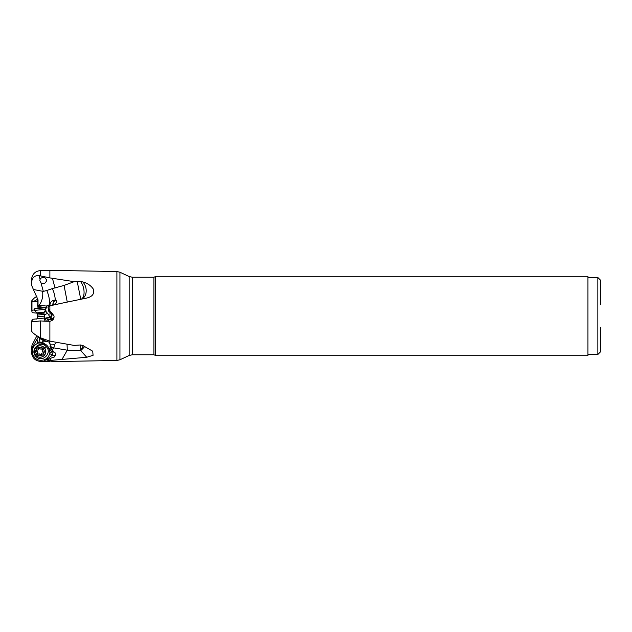 <?xml version="1.0" encoding="UTF-8"?>
<svg xmlns="http://www.w3.org/2000/svg" width="632" height="632" viewBox="0 0 632 632"><rect width="100%" height="100%" fill="white"/><g stroke="black" fill="none" stroke-linecap="round" stroke-linejoin="round"><path stroke-width="0.95" d="M38.283 337.117L36.964 339.25L38.157 343.121A4.953 4.93 -90 0 0 38.347 343.042A2.631 1.28 176.2 0 0 39.01 341.991L39.626 338.199M37.738 336.287L38.789 337.204A10.001 1.714 118.9 0 1 38.939 336.99M37.912 336.651L40.653 339.021L45.575 341.73L46.357 341.375M49.209 340.988L49.004 342.062L46.278 341.391L38.789 337.204M40.353 320.922L40.353 337.749L39.066 337.069C34.649 334.502 32.161 332.487 31.6 331.034L31.6 321.688L32.477 319.318L31.711 321.878L40.353 320.922L46.318 321.261L45.338 318.125L47.163 318.994L48.064 320.685L48.925 319.5L50.268 319.697L52.456 314.215L51.706 313.685L51.879 312.919L54.028 316C54.226 318.891 52.851 320.645 49.881 321.246L49.881 341.154L74.165 345.42L80.383 344.969L82.768 345.499L92.722 351.202L93.07 355.318L86.734 357.27L50.244 360.445L50.41 358.376L47.613 360.09L48.008 360.817L54.028 361.575L116.896 360.477L116.896 271.523L54.091 270.433M41.033 282.938L43.079 283.602L45.006 283.025L46.255 281.477L46.318 279.557L45.275 278.048L43.482 277.361L41.262 277.946L40.069 279.352L39.816 280.474L41.033 282.938L43.308 291.399L33.417 289.511L38.023 299.852L37.644 305.272L46.278 306.014L46.318 308.124L45.702 308.005M42.96 307.468L35.661 308.234L34.349 308.874L45.67 307.689L37.912 306.457L38.141 307.974M37.912 306.457L37.644 305.272M43.308 291.399L46.776 290.499C49.28 296.463 50.023 301.417 49.004 305.359L46.278 306.014M33.417 289.511L31.6 285.324L31.6 282.307C32.153 277.527 34.642 275.299 39.066 275.615L40.069 279.352M37.849 299.118L33.417 301.567L36.719 301.796L38.07 300.097M33.417 301.567L31.6 301.669L31.6 310.02L31.6 301.669M36.909 296.226L33.923 298.336L31.6 300.966M31.6 310.312L34.46 309.933M38.157 343.121L37.699 343.318C33.472 345.451 31.734 348.872 32.477 353.572C34.507 359.15 38.394 361.243 44.137 359.853L45.014 361.362L40.353 361.378C35.7 360.951 32.817 358.431 31.711 353.817L31.963 348.011L36.964 339.25M36.909 335.774L31.963 345.293L31.963 348.011M37.699 343.318L36.672 339.763M44.137 359.853L44.43 359.734C47.076 358.573 48.798 356.598 49.604 353.809L49.936 352.443L49.328 349.678L47.692 346.225L46.476 344.985L41.009 343.018L38.347 343.042M44.09 348.603L46.136 346.534C40.061 339.668 29.301 350.231 36.008 356.511L36.538 356.021M46.136 346.534C52.851 352.79 42.107 363.4 36.008 356.511M44.279 359.798L46.855 359.395L52.527 355.034L49.667 353.62M53.609 351.55L49.936 352.443M52.527 355.034L52.646 355.089A3.128 2.086 98.7 0 1 52.693 353.367A3.128 2.086 98.7 0 1 53.586 351.574M47.692 346.225L51.769 352.222M43.734 340.719L42.399 342.299L46.476 344.985M51.089 348.54A3.128 0.664 -31.3 0 0 49.999 349.33L49.328 349.678M39.01 341.991L42.399 342.299A3.128 0.845 95.2 0 0 42.984 340.308M67.047 344.203L67.284 350.191L53.728 347.861L52.535 349.93L49.004 342.062M50.418 345.909L49.904 346.186L50.37 345.451M50.102 343.784C50.505 345.072 52.037 345.23 54.715 344.282L56.706 342.418M49.636 341.09L49.754 342.939M50.955 346.921L53.728 347.861A10.001 2.252 108.7 0 0 54.715 344.282M40.353 337.749L49.881 341.154M49.881 321.246L46.318 321.261M31.6 330.331L31.6 321.98M31.6 321.617L32.24 319.342L44.137 318.086L45.014 321.064M52.59 319.294L49.936 317.477L50.284 318.038L49.604 317.517L45.338 318.125M47.692 317.714L46.808 317.809M46.136 317.88L48.166 317.667M50.284 318.038L52.527 319.847M51.682 319.531L46.855 318.781M52.021 313.875L51.469 316.458L50.165 317.28L47.598 313.33L44.193 314.965M51.5 318.631A3.128 2.607 112.8 0 0 53.586 317.588M37.849 306.465L40.653 307.113L40.717 307.705M46.318 308.124L45.709 308.092M40.653 307.113L42.621 307.5M49.004 305.359L50.086 305.825M46.776 290.499L52.306 288.619A10.001 3.121 -103.7 0 1 55.261 300.176C53.214 300.097 51.595 300.998 50.402 302.862L49.754 305.414L50.939 305.469M48.427 314.238L51.682 313.677M47.598 313.33L45.946 311.789L45.749 309.933L46.262 312.129M51.168 305.422L54.715 304.079A10.001 3.121 -103.7 0 1 54.186 304.79M52.883 304.908A3.373 2.236 108 0 1 52.93 303.684A3.373 2.236 108 0 1 55.979 300.413M55.64 300.271L55.261 300.176C57.03 300.808 57.267 301.812 55.979 303.178L54.715 304.079M52.306 288.619L64.037 285.435L74.165 281.659L80.383 281.414L82.768 281.919A10.001 7.363 -101.9 0 1 86.15 291.913A10.001 7.363 -101.9 0 1 81.157 299.213M67.284 302.112L64.037 285.435M40.353 275.868L49.881 277.906L49.881 270.654L40.353 270.622L40.353 275.868L39.066 275.615M49.881 277.906L74.165 281.659M40.353 270.622C35.7 271.049 32.817 273.569 31.711 278.183L31.6 282.307M32.477 312.682L37.699 313.235M36.008 313.053L33.978 312.848M31.6 349.33L31.963 345.293M31.639 353.272L32.477 353.572L31.711 353.817M49.881 361.346L45.014 361.362M46.318 361.346L45.338 359.45M46.855 359.395L47.724 360.019M48.222 361.362L48.064 360.825M48.925 359.442L47.163 359.49M54.897 356.488L52.646 355.089M53.357 357.317L50.41 358.376M53.918 357.285L53.428 357.301M47.921 360.73L49.881 360.501L49.881 361.401M52.053 357.578L54.052 357.214L55.6 354.631L55.016 352.648L53.349 351.471L52.535 349.93M55.592 355.618L53.372 355.35M52.59 352.016A3.128 0.664 148.7 0 1 53.396 351.487M49.904 346.186L52.432 351.202L53.325 351.424M61.865 359.6L67.284 350.191L80.746 350.61A10.001 2.038 91.8 0 0 80.564 344.993M84.878 346.281A10.001 1.398 -42 0 1 80.746 350.61L86.734 357.27M48.925 319.5L47.163 318.994M52.053 305.248L53.349 305.027M49.881 305.825L47.921 306.907L49.881 311.26L49.881 305.825L61.778 303.242M51.706 313.685L48.846 311.56L47.921 306.907M82.768 281.919C87.39 283.191 90.874 285.53 93.22 288.95C94.697 293.596 92.533 296.629 86.734 298.051L86.774 298.043M86.734 298.051L55.806 304.458M49.881 311.26L51.879 312.919M49.47 270.654L54.028 270.425M51.871 270.622L49.881 270.654M80.762 299.292L77.183 281.366M56.588 300.911A3.128 2.07 -72 0 0 56.193 300.714A3.128 2.07 -72 0 0 53.096 303.684A3.128 2.07 -72 0 0 53.056 304.845M600.4 304.743L600.4 280.047L597.896 277.543L597.896 354.457L600.4 351.953L600.4 327.257M587.894 316L587.894 276.295L155.685 276.295L155.685 355.705L587.894 355.705L587.894 316M44.272 311.963L45.946 311.789M45.749 341.722L46.262 341.446M37.264 316L37.383 315.147M40.006 345.83L40.172 345.83A5.688 5.656 90 0 1 44.129 355.587A5.688 5.656 90 0 1 40.172 357.214L40.006 357.214A5.688 5.656 90 0 1 36.048 347.458A5.688 5.656 90 0 1 45.243 349.37A5.688 5.656 90 0 1 40.006 357.214M36.956 348.437A4.313 4.29 90 0 1 43.023 348.501A4.313 4.29 90 0 1 42.96 354.607A4.313 4.29 90 0 1 36.885 354.544A4.313 4.29 90 0 1 36.956 348.437M43.031 351.684A1.272 1.264 90 0 1 42.581 349.891A0.703 0.695 -90 0 0 41.633 348.919A1.272 1.264 90 0 1 39.863 348.422A0.703 0.695 -90 0 0 38.552 348.761A1.272 1.264 90 0 1 37.241 350.057A0.703 0.695 -90 0 0 36.877 351.368A1.272 1.264 90 0 1 37.335 353.154A0.703 0.695 -90 0 0 38.283 354.125A1.272 1.264 90 0 1 40.045 354.623A0.703 0.695 -90 0 0 41.357 354.283A1.272 1.264 90 0 1 42.668 352.996A0.703 0.695 -90 0 0 43.031 351.684M40.985 349.101L41.325 349.101A1.272 1.264 -90 0 0 41.973 348.919A0.703 0.695 90 0 1 42.154 348.84M40.835 354.971A0.703 0.695 90 0 1 40.385 354.623A1.272 1.264 -90 0 0 39.271 353.944L38.931 353.944M38.094 354.204A0.703 0.695 90 0 1 37.675 353.154A1.272 1.264 -90 0 0 37.217 351.368A0.703 0.695 90 0 1 37.517 350.057M37.58 350.057A1.272 1.264 -90 0 0 38.892 348.761A0.703 0.695 90 0 1 39.421 348.074M45.67 307.689L45.828 309.238L43.845 313.061L44.603 316.095L37.138 316.885L37.343 318.805M43.979 314.404L37.391 315.092L37.138 316.885M45.828 309.238L34.515 310.423L36.767 312.887L44.137 312.113M42.557 291.32A10.001 4.764 -78.8 0 1 42.439 297.617A10.001 4.764 -78.8 0 1 40.843 302.538A10.001 4.764 -78.8 0 1 38.789 305.501M38.023 300.224L38.023 304.387M38.023 307.318L38.023 307.989M31.963 301.78L31.963 310.028M50.284 354.015L49.604 353.809M42.399 342.299L41.009 343.018M52.424 278.309L55.063 288.121M80.746 350.61A10.001 1.77 121 0 0 83.219 345.657M81.03 299.236A10.001 5.064 78.2 0 0 83.669 288.508A10.001 5.064 78.2 0 0 80.383 281.414M155.685 276.295L155.685 355.705M155.33 276.642L153.916 277.235L153.916 354.765L132.341 354.765L129.165 355.468L119.938 359.774L119.938 272.226L129.165 276.532L129.165 355.468M153.916 277.235L132.341 277.235L132.341 354.765M50.165 317.28A3.128 2.236 84 0 0 51.05 316.071A3.128 2.236 84 0 0 51.176 313.709M43.845 313.061L37.248 313.756L37.391 315.092M32.24 312.658L31.6 310.383M587.894 277.543L597.896 277.543M587.894 354.457L597.896 354.457M155.33 355.358L153.916 354.765M132.341 277.235L129.165 276.532M116.896 271.523L119.938 272.226M116.896 360.477L119.938 359.774M37.138 315.115L37.264 313.907M36.767 319.113L37.248 318.244M44.603 316.095L44.801 318.022M36.767 312.887L37.248 313.756M34.349 308.874L34.515 310.423"/></g></svg>

